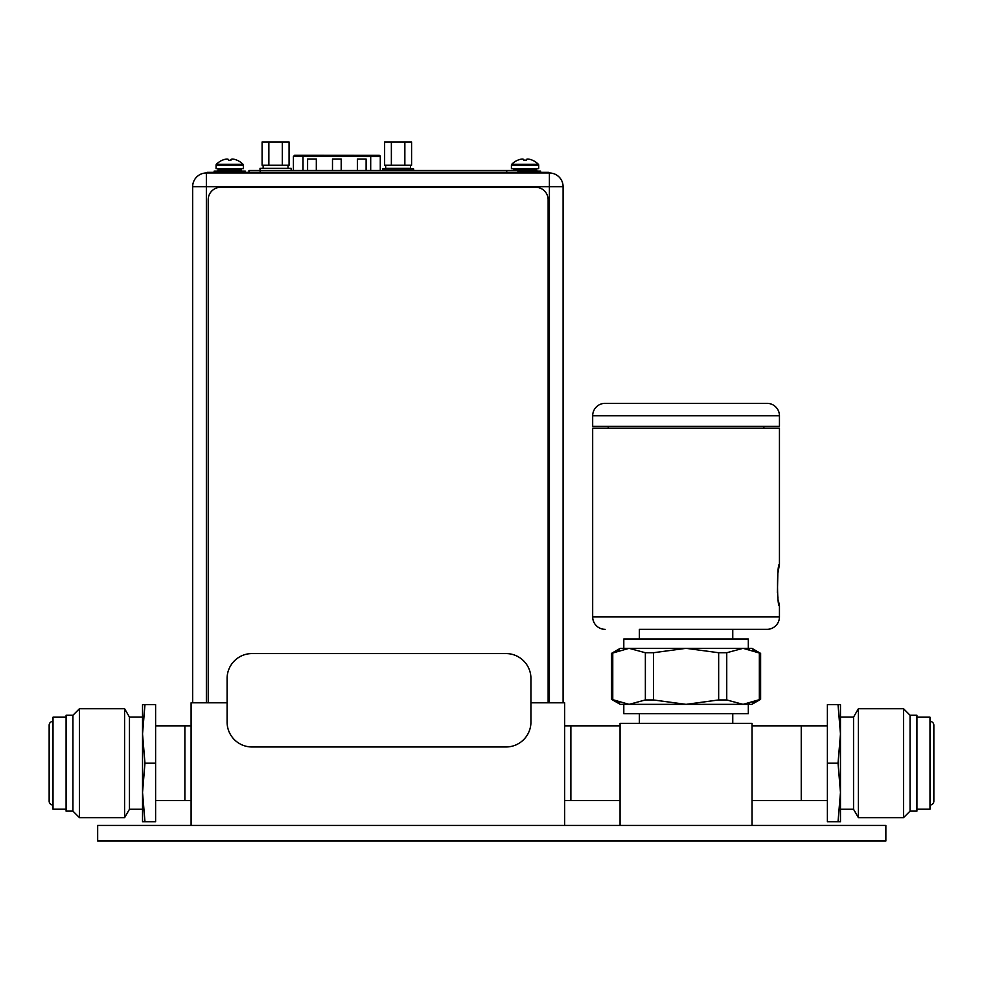 <?xml version="1.0" encoding="UTF-8"?>
<svg xmlns="http://www.w3.org/2000/svg" width="983" height="983" viewBox="0 0 983 983"><rect width="100%" height="100%" fill="white"/><g stroke="black" fill="none" stroke-linecap="round" stroke-linejoin="round"><path stroke-width="1.47" d="M752.056 825.45L752.056 723.353L620.064 723.353L620.064 825.45M564.66 725.835L570.877 725.835L570.877 800.555L564.66 800.555M752.056 725.835L801.243 725.835L801.243 800.555L801.243 725.835L827.391 725.835M732.753 723.353L732.753 713.695M639.368 723.353L639.368 713.695M748.321 713.695L623.8 713.695L623.8 704.356L629.071 704.356L620.248 704.356L611.512 699.318L629.071 704.356L743.05 704.356L760.609 699.318L751.872 704.356L743.05 704.356L748.321 704.356L748.321 713.695M653.462 652.737L686.06 648.325L620.248 648.325L611.512 653.376L629.071 648.325L645.364 652.737L653.462 652.737L653.462 699.957L686.06 704.356L718.659 699.957L726.744 699.957L743.05 704.356M754.379 702.169L752.917 702.685M749.329 703.681L746.982 704.086M629.071 704.356L645.364 699.957L653.462 699.957M629.071 648.325L623.8 648.325L623.8 638.987L748.321 638.987L748.321 648.325L686.06 648.325L718.659 652.737L726.744 652.737L743.05 648.325L760.609 653.376L760.609 699.318M754.379 650.513L752.917 649.996M749.329 649.013L746.982 648.596M743.05 648.325L751.872 648.325L760.609 653.376M619.204 702.685L616.415 701.653M619.204 649.996L616.415 651.041M639.368 638.987L639.368 629.341L766.998 629.341L732.753 629.341L732.753 638.987M605.123 629.341A12.447 12.447 0 0 1 592.675 616.882L779.445 616.882A12.447 12.447 0 0 1 766.998 629.341M592.675 415.784L592.675 426.376L779.445 426.376L779.445 415.784A12.447 12.447 0 0 0 766.998 403.337L605.123 403.337A12.447 12.447 0 0 0 592.675 415.784L779.445 415.784M592.675 616.882L592.675 428.244L779.445 428.244L779.445 564.34L777.848 573.433L777.418 592.638M779.445 616.882L779.445 605.921L778.376 600.367M778.02 598.033L777.7 595.538M779.445 605.921C776.902 607.187 776.902 563.075 779.445 564.34M763.877 426.376L763.877 428.244M608.231 426.376L608.231 428.244M564.66 825.45L564.66 702.808L530.931 702.808M620.064 725.835L570.877 725.835L570.877 800.555L620.064 800.555M191.095 825.45L191.095 702.808L227.098 702.808M191.095 725.835L184.878 725.835L184.878 800.555L191.095 800.555M206.356 172.983A13.701 13.701 0 0 0 192.656 186.672L206.356 186.672L206.356 172.983L549.399 172.983L549.399 702.808M192.656 186.672L192.656 702.808M206.356 702.808L206.356 186.672L563.099 186.672L563.099 702.808M563.099 186.672A13.701 13.701 0 0 0 549.399 172.983M380.274 170.489L380.286 156.567A1.241 1.241 0 0 0 379.045 155.326L295.293 155.253M294.777 155.253L303.022 155.265L303.022 156.506L380.286 156.567M357.394 170.489L357.407 159.037L366.118 159.049L366.106 170.489M307.581 170.489L307.593 159L316.317 159.013L316.305 170.489M332.487 170.489L332.5 159.025L341.212 159.025L341.212 170.489M268.851 141.97L262.105 141.97L262.105 165.255L268.851 165.255L268.851 141.97L282.33 141.97L282.33 165.255L268.851 165.255M282.33 165.255L289.063 165.255L289.063 141.97L282.33 141.97M391.369 141.97L384.623 141.97L384.623 165.255L391.369 165.255L391.369 141.97L404.849 141.97L404.849 165.255L391.369 165.255M404.849 165.255L411.582 165.255L411.582 141.97L404.849 141.97M410.55 165.255L410.55 168.376L385.655 168.376L385.655 165.255M392.315 168.376L392.315 168.99M403.89 168.376L403.89 168.99M207.352 172.983L207.352 172.357L548.526 172.357L548.526 172.983L548.526 172.357M548.133 702.808L548.133 199.746A12.447 12.447 0 0 0 535.686 187.298L220.659 187.298A12.447 12.447 0 0 0 208.199 199.746L208.199 702.808M252.004 746.969L506.024 746.969A24.907 24.907 0 0 0 530.931 722.063L530.931 678.479A24.907 24.907 0 0 0 506.024 653.572L252.004 653.572A24.907 24.907 0 0 0 227.098 678.479L227.098 722.063A24.907 24.907 0 0 0 252.004 746.969M291.152 170.489L291.152 168.376L260.016 168.376L260.016 170.489M413.671 170.489L413.671 168.99L382.534 168.99L382.534 170.489M248.969 172.357L248.969 170.489L517.93 170.489L517.93 172.357L517.93 170.489M237.284 160.315L237.284 160.315A18.542 18.542 0 0 1 242.985 164.272A1.241 1.241 0 0 1 243.342 165.132L243.342 168.621L216.063 168.621L216.063 165.132A1.241 1.241 0 0 1 216.42 164.272A18.542 18.542 0 0 1 222.109 160.29L222.121 160.315M237.198 160.29A18.493 18.493 0 0 0 234.925 159.455A18.173 15.74 90 0 0 232.369 159.049A18.173 9.093 90 0 0 230.882 159.455L230.882 160.29L228.523 160.315L228.523 159.455A18.173 9.093 -90 0 0 227.036 159.049A18.173 15.74 -90 0 0 224.468 159.455A18.493 18.493 0 0 0 222.195 160.29M217.059 171.116A0.995 0.995 0 0 0 218.054 170.12L218.054 169.617A0.995 0.995 0 0 1 219.049 168.621M242.334 171.116A0.995 0.995 0 0 1 241.339 170.12L241.339 169.617A0.995 0.995 0 0 0 240.344 168.621M245.271 172.357L245.271 171.116L214.134 171.116L214.134 172.357M532.639 160.315L532.639 160.315A18.542 18.542 0 0 1 538.34 164.272A1.241 1.241 0 0 1 538.696 165.132L538.696 168.621L511.418 168.621L511.418 165.132A1.241 1.241 0 0 1 511.774 164.272A18.542 18.542 0 0 1 517.463 160.29L517.476 160.315M532.565 160.29A18.493 18.493 0 0 0 530.292 159.455A18.173 15.74 90 0 0 527.724 159.049A18.173 9.093 90 0 0 526.237 159.455L526.237 160.29L523.878 160.315L523.878 159.455A18.173 9.093 -90 0 0 522.391 159.049A18.173 15.74 -90 0 0 519.823 159.455A18.493 18.493 0 0 0 517.549 160.29M513.347 170.489A0.995 0.995 0 0 0 513.421 170.12L513.421 169.617A0.995 0.995 0 0 1 514.416 168.621M537.701 171.116A0.995 0.995 0 0 1 536.706 170.12L536.706 169.617A0.995 0.995 0 0 0 535.698 168.621M540.625 172.357L540.625 171.116L517.93 171.116M144.968 821.714L142.535 792.458L142.535 821.714L155.609 821.714L155.609 704.676L142.535 704.676L142.535 733.932L144.968 704.676M129.461 809.267L142.535 809.267L142.535 717.123L129.461 717.123L129.461 809.267L124.608 817.672L79.476 817.672L72.939 811.135L66.082 811.135L66.082 715.255L72.939 715.255L72.939 811.135M142.535 792.458L144.968 763.201L142.535 733.932M155.609 763.201L144.968 763.201M129.461 717.123L124.608 708.718L124.608 817.672M124.608 708.718L79.476 708.718L79.476 817.672M79.476 708.718L72.939 715.255M66.082 717.185L53.008 717.185L53.008 809.206L66.082 809.206M53.008 805.028A3.858 3.858 0 0 1 49.15 801.17L49.15 725.221A3.858 3.858 0 0 1 53.008 721.362M155.609 725.835L184.878 725.835L184.878 800.555L155.609 800.555M838.032 704.676L840.465 733.932L840.465 704.676L827.391 704.676L827.391 821.714L840.465 821.714L840.465 792.458L838.032 821.714M853.539 717.123L840.465 717.123L840.465 809.267L853.539 809.267L853.539 717.123L858.392 708.718L903.524 708.718L910.061 715.255L916.918 715.255L916.918 811.135L910.061 811.135L910.061 715.255M840.465 733.932L838.032 763.201L840.465 792.458M827.391 763.201L838.032 763.201M853.539 809.267L858.392 817.672L858.392 708.718M858.392 817.672L903.524 817.672L903.524 708.718M903.524 817.672L910.061 811.135M916.918 809.206L929.992 809.206L929.992 717.185L916.918 717.185M929.992 721.362A3.858 3.858 0 0 1 933.85 725.221L933.85 801.17L933.85 725.221M929.992 805.028A3.858 3.858 0 0 0 933.85 801.17M752.056 800.555L827.391 800.555M885.855 825.45L97.661 825.45L97.661 841.018L885.855 841.018L885.855 825.45M235.465 841.018L232.725 841.018M229.113 841.018L224.788 841.018M220.008 841.018L194.45 841.018M179.004 841.018L181.732 841.018M185.357 841.018L189.67 841.018M718.659 652.737L718.659 699.957M726.744 652.737L726.744 699.957M759.355 652.737L759.355 699.957M645.364 652.737L645.364 699.957M612.765 652.737L612.765 699.957M303.01 170.489L303.022 156.506L293.425 156.506L293.413 170.489M370.702 155.314L370.689 170.489M544.791 172.357L544.791 172.983M211.087 172.357L211.087 172.983M260.176 170.489L260.176 172.357M506.724 170.489L506.724 172.357M243.342 165.132L216.063 165.132M242.985 164.272L216.42 164.272M241.339 169.617L218.054 169.617M241.339 170.12L218.054 170.12M538.696 165.132L511.418 165.132M538.34 164.272L511.774 164.272M536.706 169.617L513.421 169.617M536.706 170.12L513.421 170.12M611.512 653.376L611.512 699.318M293.425 156.506L294.679 155.253M263.137 165.255L263.137 168.376M288.044 165.255L288.044 168.376"/></g></svg>
